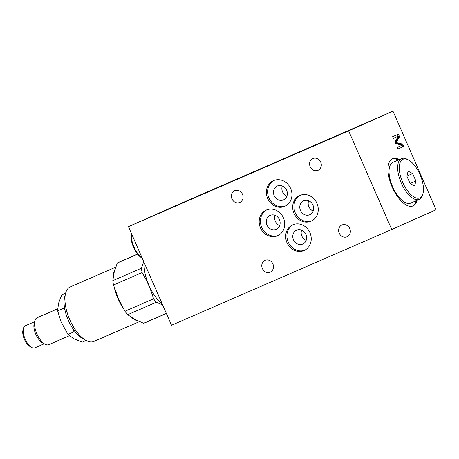<?xml version="1.0" encoding="UTF-8"?>
<svg xmlns="http://www.w3.org/2000/svg" width="459" height="459" viewBox="0 0 459 459"><rect width="100%" height="100%" fill="white"/><g stroke="black" fill="none" stroke-linecap="round" stroke-linejoin="round"><path stroke-width="0.69" d="M301.62 230.102A7.602 6.787 -114 0 0 306.17 240.344M296.657 230.12A7.602 6.787 -114 0 0 296.617 230.137A7.602 6.787 -114 0 0 293.502 239.845A7.602 6.787 -114 0 0 302.791 244.033A7.602 6.787 -114 0 0 305.912 234.354A7.602 6.787 -114 0 0 296.657 230.12M293.387 224.56A14.034 12.525 -114 0 0 288.252 242.174A14.034 12.525 -114 0 0 304.765 250.172M304.07 250.505A14.034 12.525 66 0 1 286.978 242.685A14.034 12.525 66 0 1 292.75 224.818A14.034 12.525 66 0 1 292.831 224.784A14.034 12.525 66 0 1 309.917 232.604A14.034 12.525 66 0 1 304.145 250.471A14.034 12.525 66 0 1 304.07 250.505M275.125 215.357A7.602 6.787 -114 0 0 279.674 225.593M270.162 215.369A7.602 6.787 -114 0 0 270.122 215.391A7.602 6.787 -114 0 0 267.006 225.094A7.602 6.787 -114 0 0 276.295 229.288A7.602 6.787 -114 0 0 279.416 219.609A7.602 6.787 -114 0 0 270.162 215.369M266.891 209.809A14.034 12.525 -114 0 0 261.756 227.423A14.034 12.525 -114 0 0 278.269 235.421M277.575 235.754A14.034 12.525 66 0 1 260.488 227.934A14.034 12.525 66 0 1 266.254 210.067A14.034 12.525 66 0 1 266.335 210.033A14.034 12.525 66 0 1 283.421 217.853A14.034 12.525 66 0 1 277.655 235.719A14.034 12.525 66 0 1 277.575 235.754M308.632 200.778A7.602 6.787 -114 0 0 313.181 211.02M303.669 200.795A7.602 6.787 66 0 1 312.923 205.03A7.602 6.787 66 0 1 309.802 214.709A7.602 6.787 66 0 1 300.513 210.52A7.602 6.787 66 0 1 303.629 200.812A7.602 6.787 66 0 1 303.669 200.795M396.18 142.571L402.778 144.149L403.777 146.432L397.993 149.003L397.276 147.362L402.118 145.216L395.635 143.61L394.969 142.078L398.263 136.168L393.34 138.354L392.623 136.719L398.406 134.148L399.525 136.707L396.18 142.571L395.342 142.938M398.263 136.168L393.334 138.348M403.777 146.432L397.987 148.991M402.778 144.149L401.82 144.562L402.818 146.846M399.525 136.707L398.567 137.126L395.222 142.99L401.82 144.562M397.454 134.573L398.171 136.208M398.2 136.283L398.567 137.126M128.451 226.648L171.528 325.247L391.716 229.471L348.633 130.867L128.451 226.648L172.791 206.946L392.973 111.17L348.633 130.867M392.973 111.17L436.05 209.769L391.716 229.471M270.219 272.118A6.432 5.743 66 0 1 262.387 268.532A6.432 5.743 66 0 1 265.032 260.345A6.432 5.743 66 0 1 272.887 263.891A6.432 5.743 66 0 1 270.253 272.101A6.432 5.743 66 0 1 270.219 272.118M347.056 236.781A6.432 5.743 66 0 1 339.224 233.195A6.432 5.743 66 0 1 341.869 225.008A6.432 5.743 66 0 1 349.729 228.553A6.432 5.743 66 0 1 347.096 236.764A6.432 5.743 66 0 1 347.056 236.781M318.03 170.329A6.432 5.743 66 0 1 310.198 166.743A6.432 5.743 66 0 1 312.837 158.556A6.432 5.743 66 0 1 320.698 162.102A6.432 5.743 66 0 1 318.064 170.312A6.432 5.743 66 0 1 318.03 170.329M239.782 202.453A6.432 5.743 66 0 1 231.95 198.867A6.432 5.743 66 0 1 234.595 190.68A6.432 5.743 66 0 1 242.455 194.226A6.432 5.743 66 0 1 239.816 202.436A6.432 5.743 66 0 1 239.782 202.453M282.331 185.947A7.602 6.787 -114 0 0 286.875 196.188M277.368 185.964A7.602 6.787 -114 0 0 277.322 185.981A7.602 6.787 -114 0 0 274.207 195.683A7.602 6.787 -114 0 0 283.496 199.877A7.602 6.787 -114 0 0 286.623 190.198A7.602 6.787 -114 0 0 277.368 185.964M274.092 180.404A14.034 12.525 -114 0 0 268.963 198.018A14.034 12.525 -114 0 0 285.475 206.016M284.775 206.349A14.034 12.525 66 0 1 267.689 198.529A14.034 12.525 66 0 1 273.461 180.662A14.034 12.525 66 0 1 273.535 180.628A14.034 12.525 66 0 1 290.627 188.442A14.034 12.525 66 0 1 284.855 206.315A14.034 12.525 66 0 1 284.775 206.349M300.398 195.236A14.034 12.525 -114 0 0 295.263 212.85A14.034 12.525 -114 0 0 311.776 220.848M311.082 221.181A14.034 12.525 66 0 1 293.989 213.36A14.034 12.525 66 0 1 299.761 195.494A14.034 12.525 66 0 1 299.842 195.459A14.034 12.525 66 0 1 316.928 203.28A14.034 12.525 66 0 1 311.162 221.146A14.034 12.525 66 0 1 311.082 221.181M412.543 206.102A25.733 11.601 66.5 0 0 416.038 200.784M398.309 160.03A25.733 11.601 66.5 0 0 392.038 158.963M416.996 200.371A25.733 11.601 -113.5 0 1 413.071 205.902A25.733 11.601 -113.5 0 1 413.031 205.919A25.733 11.601 -113.5 0 1 392.147 186.991A25.733 11.601 -113.5 0 1 392.468 158.745A25.733 11.601 -113.5 0 1 392.502 158.728A25.733 11.601 -113.5 0 1 399.267 159.612M144.189 262.663A29.41 13.259 66.5 0 0 157.615 299.48A29.41 13.259 66.5 0 0 162.228 303.961M162.658 304.942L156.284 302.257A32.973 14.866 -113.5 0 1 153.564 298.803C150.879 289.566 147.058 280.828 142.106 272.577A32.973 14.866 -113.5 0 1 141.412 268.222L143.759 261.676M156.284 302.257L127.677 314.702A32.973 14.866 -113.5 0 1 124.957 311.248L118.388 298.499L113.499 285.016A32.973 14.866 -113.5 0 1 112.805 280.667L114.205 272.204L117.292 263.013A32.973 14.866 -113.5 0 1 118.313 262.456L137.551 254.091M153.564 298.803L124.957 311.248M166.353 313.394L143.621 323.279L134.803 319.355L127.677 314.702M166.382 313.468L144.625 322.935A32.973 14.866 -113.5 0 1 143.621 323.279M137.614 254.171L117.292 263.013M141.412 268.222L112.805 280.667M142.106 272.577L113.499 285.016M115.737 267.144L70.141 286.973A29.709 13.397 66.5 0 0 65.562 293.404A29.709 13.397 66.5 0 0 86.017 340.429A29.709 13.397 66.5 0 0 93.843 341.462L139.473 321.61M65.562 293.404L64.616 297.174A26.14 11.785 66.5 0 0 82.614 338.553L86.017 340.429M65.591 293.295L61.678 294.999L58.494 303.439L57.645 310.829L61.001 321.661L67.972 334.468L73.939 338.805L82.276 342.15L86.114 340.48M64.358 306.578L63.6 308.236L57.645 310.829M63.6 308.236L65.052 310.45M73.291 329.315L73.928 331.88L67.972 334.468M73.928 331.88L75.649 332.436M57.673 308.792L37.087 317.743A14.677 6.615 66.5 0 0 34.827 320.921A14.677 6.615 66.5 0 0 44.93 344.152A14.677 6.615 66.5 0 0 48.797 344.663L69.361 335.718M34.827 320.921L34.121 323.715A12.032 5.422 66.5 0 0 42.406 342.758L44.93 344.152M34.632 321.702L25.279 325.764A12.032 5.422 66.5 0 0 23.42 328.369A12.032 5.422 66.5 0 0 31.705 347.417A12.032 5.422 66.5 0 0 34.878 347.83L44.225 343.768M31.705 347.417L30.007 346.476A10.247 4.619 -113.5 0 1 22.95 330.256L23.42 328.369M410.111 183.571L406.869 176.147L408.137 171.15L412.652 173.577L415.894 181.007L414.626 186.004L410.111 183.571M415.894 181.007L410.094 183.531M412.652 173.577L406.886 176.09M408.533 160.002L407.414 159.388A22.221 10.018 66.5 0 0 401.562 158.613A22.221 10.018 66.5 0 0 401.241 182.992A22.221 10.018 66.5 0 0 419.291 199.372A22.221 10.018 66.5 0 0 419.325 199.355A22.221 10.018 66.5 0 0 422.716 194.559L423.026 193.325A21.051 9.49 -113.5 0 1 419.813 197.869A21.051 9.49 -113.5 0 1 400.793 177.214A21.051 9.49 -113.5 0 1 408.533 160.002A21.051 9.49 -113.5 0 1 423.026 193.325M410.707 203.102A22.221 10.018 -113.5 0 1 410.673 203.119A22.221 10.018 -113.5 0 1 392.623 186.738A22.221 10.018 -113.5 0 1 392.944 162.366L401.562 158.613M142.198 258.113A16.375 7.384 -113.5 0 1 131.521 233.671M131.486 233.597L131.406 233.918A15.204 6.856 66.5 0 0 141.877 257.987L142.227 258.182M397.402 142.847L396.444 143.265M396.765 141.573L395.807 141.992M123.305 308.368A29.709 13.397 -113.5 0 1 118.02 298.66A29.709 13.397 -113.5 0 1 114.475 288.154M113.207 277.127A29.709 13.397 -113.5 0 1 115.06 269.198M137.551 320.738A29.709 13.397 -113.5 0 1 130.568 316.802M410.673 203.119L419.291 199.372"/></g></svg>
